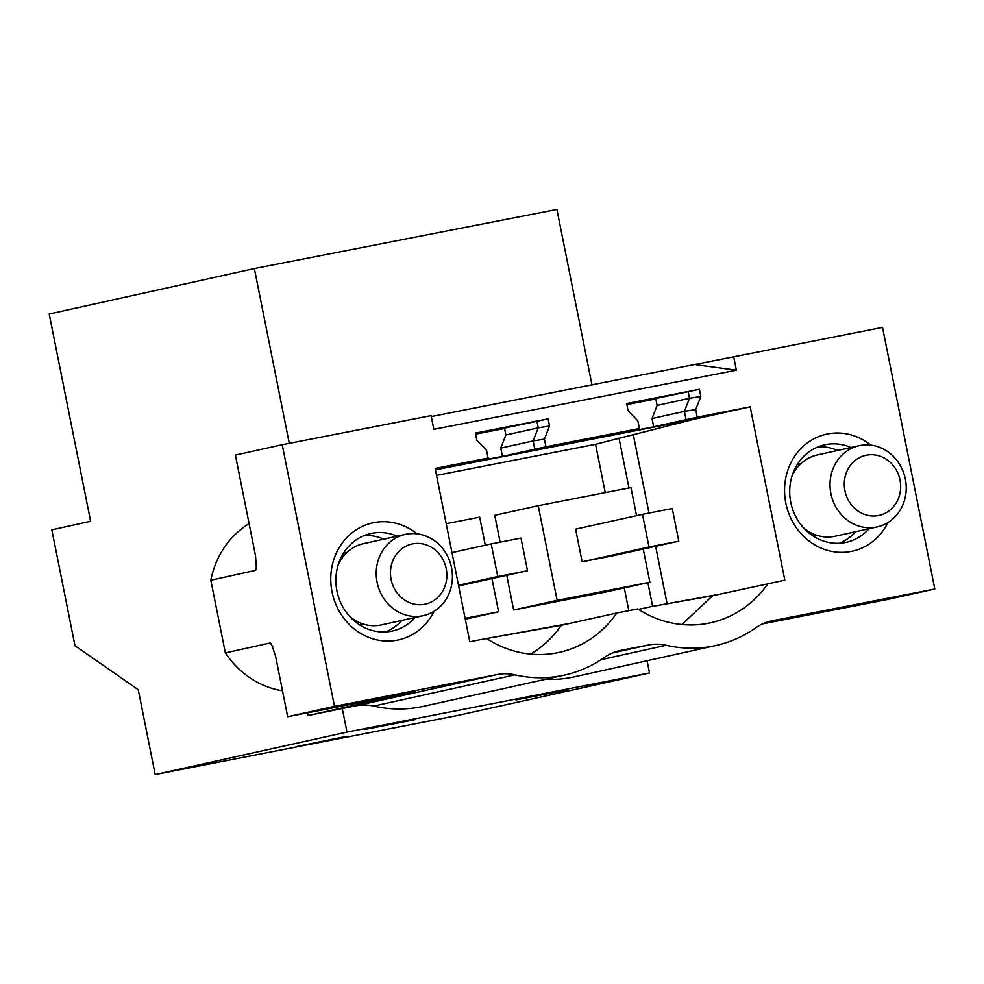 <?xml version="1.0" encoding="UTF-8"?>
<svg xmlns="http://www.w3.org/2000/svg" width="984" height="984" viewBox="0 0 984 984"><rect width="100%" height="100%" fill="white"/><g stroke="black" fill="none" stroke-linecap="round" stroke-linejoin="round"><path stroke-width="1.48" d="M592.011 385.15L556.907 209.444L254.364 268.57L49.2 314.007L90.614 521.274L51.832 529.859L74.981 645.738L138.24 689.686L155.189 774.556L346.983 732.084L342.272 708.492L356.22 705.762A49.938 45.51 77.5 0 1 373.772 706.081A133.148 121.352 77.5 0 0 423.243 706.364L564.349 675.122A133.148 121.352 -102.5 0 1 514.866 674.839A49.938 45.51 -102.5 0 0 497.326 674.52L334.486 706.352L282.211 444.719L235.397 455.088L255.545 555.923L256.406 568.961L255.631 570.326A89.876 81.918 -102.5 0 1 256.639 565.788M647.078 660.731L649.526 672.958L457.732 715.429L155.189 774.556M649.526 672.958L346.983 732.084M415.162 719.611L364.547 729.501L415.088 719.267M345.298 737.016L297.057 746.45L345.212 736.61M566.427 690.055L515.813 699.944L566.366 689.698M639.391 428.507L637.866 420.881L628.087 410.685L626.66 403.526L699.39 389.307L626.87 404.559L655.836 398.901L657.14 405.433L652.023 418.544L653.671 426.798L599.477 437.388L639.391 428.507L545.96 446.761L502.406 456.367L448.212 466.957L488.113 458.064L486.588 450.438L476.822 440.242L475.395 433.083L548.125 418.864L549.552 426.023L544.435 439.135L545.96 446.761M549.552 426.023L538.236 427.831L536.932 421.3L475.592 434.128L504.571 428.471L505.874 434.989L500.758 448.101L502.406 456.367M431.287 416.564L882.525 327.401L934.8 589.022L887.986 599.391L762.489 623.918M696.192 364.793L736.376 370.205L433.833 429.332L431.103 415.629L282.211 444.719M564.349 675.122A133.148 121.352 -102.5 0 0 604.594 657.3A49.938 45.51 -102.5 0 1 619.686 650.621A49.938 45.51 -102.5 0 1 620.695 650.412L648.591 644.963A49.938 45.51 -102.5 0 1 666.143 645.27A133.148 121.352 -102.5 0 0 715.614 645.566A133.148 121.352 -102.5 0 0 755.86 627.743A49.938 45.51 -102.5 0 1 770.952 621.052A49.938 45.51 -102.5 0 1 771.96 620.842L934.8 589.022M736.376 370.205L733.634 356.503M434.19 611.212A59.913 54.612 -102.5 0 1 378.286 640.166A59.913 54.612 -102.5 0 1 332.026 591.851A59.913 54.612 -102.5 0 1 355.187 530.462A59.913 54.612 -102.5 0 1 417.056 533.832M699.39 389.307L700.817 396.466L695.7 409.578L697.226 417.204L653.671 426.798M647.89 582.676L652.626 606.365L651.346 606.599L712.601 595.738L784.826 580.179L750.189 406.847L697.226 417.204M768.11 583.451A109.851 100.122 -102.5 0 1 710.583 622.811A109.851 100.122 -102.5 0 1 637.78 608.912L616.833 613.007A109.851 100.122 -102.5 0 1 559.306 652.367A109.851 100.122 -102.5 0 1 486.502 638.481L469.786 641.752L435.149 468.421L488.113 458.064M887.999 522.516A59.913 54.612 -102.5 0 1 832.095 551.471A59.913 54.612 -102.5 0 1 785.835 503.156A59.913 54.612 -102.5 0 1 808.983 441.779A59.913 54.612 -102.5 0 1 870.865 445.137M436.539 475.37L595.578 444.288L693.609 419.356L435.432 469.811M693.609 419.356L750.189 406.847M628.973 487.978L618.997 438.114M652.626 606.365L718.96 594.324M633.438 435.285L648.985 513.082M655.627 546.304L667.066 603.549M545.443 679.304A133.148 121.352 77.5 0 0 574.508 676.808L715.614 645.566M289.284 443.341L254.364 268.57M686.045 419.627L684.397 411.373L695.7 409.578M700.817 396.466L689.513 398.262L688.197 391.73M652.023 418.544L684.397 411.373L689.513 398.262L657.14 405.433M569.945 623.389L481.816 639.403M628.825 610.67L624.274 587.903M605.234 492.615L595.578 444.288M506.748 575.332L513.673 609.982L557.141 600.363L538.223 505.714L494.755 515.333L500.118 542.172M643.229 549.047L649.87 582.233L606.402 591.864L513.673 609.982M651.346 606.599L638.481 609.367M681.851 624.545L712.601 595.738M486.613 638.542L561.335 625.295L616.833 613.007M636.562 515.665L630.953 487.597L538.223 505.714M649.87 582.233L557.141 600.363M850.988 447.511A49.938 45.51 77.5 0 0 824.629 444.817A49.938 45.51 77.5 0 0 790.755 502.295A49.938 45.51 77.5 0 0 846.215 542.319A49.938 45.51 77.5 0 0 868.983 528.765M839.438 543.242A49.938 45.51 77.5 0 0 855.674 531.704M837.679 450.451A49.938 45.51 77.5 0 0 818.098 446.847M342.272 708.492L308.053 715.528L415.715 691.691L287.672 716.709L275.582 656.18L271.412 643.93L270.145 642.97L225.348 652.896A89.876 81.918 77.5 0 0 282.506 690.817M334.486 706.352L287.672 716.709M534.767 449.196L533.119 440.943L500.758 448.101M505.874 434.989L538.236 427.831L533.119 440.943L544.435 439.135M548.125 418.864L536.932 421.3M530.585 654.102A109.851 100.122 77.5 0 0 561.335 625.295M465.272 619.182L498.593 611.802L465.112 618.346M446.195 523.697L479.688 517.154L485.296 545.222M498.593 611.802L491.963 578.604M225.348 652.896L210.822 580.24L255.631 570.326M210.822 580.24A89.876 81.918 -102.5 0 1 249.1 523.673M308.053 715.528L307.512 712.834M415.174 617.448A49.938 45.51 -102.5 0 1 392.407 631.015A49.938 45.51 -102.5 0 1 336.946 590.99A49.938 45.51 -102.5 0 1 370.82 533.513A49.938 45.51 -102.5 0 1 397.179 536.194M364.289 535.53A49.938 45.51 -102.5 0 1 383.871 539.146M401.866 620.4A49.938 45.51 -102.5 0 1 385.642 631.937M458.63 585.935L527.522 570.732L520.991 538.088L491.213 543.906L497.744 576.55L458.495 585.246M527.522 570.732L497.744 576.55M451.976 552.602L491.213 543.906M611.913 555.972L678.788 541.175L672.269 508.531L642.49 514.349L649.01 546.993L582.134 561.79L611.913 555.972M678.788 541.175L649.01 546.993M642.49 514.349L575.615 529.158L582.134 561.79M405.322 534.398A41.611 37.921 77.5 0 0 389.32 542.701A41.611 37.921 77.5 0 0 380.464 592.589A41.611 37.921 77.5 0 0 423.317 615.652A41.611 37.921 77.5 0 0 439.319 607.337A41.611 37.921 77.5 0 0 448.175 557.448A41.611 37.921 77.5 0 0 405.322 534.398L363.526 543.648A41.611 37.921 77.5 0 0 347.524 551.962A41.611 37.921 77.5 0 0 338.188 564.841M349.603 616.39A41.611 37.921 77.5 0 0 381.521 624.902L423.317 615.652M400.168 550.142A30.787 28.069 -102.5 0 1 439.946 554.865A30.787 28.069 -102.5 0 1 437.167 597.977A30.787 28.069 -102.5 0 1 397.388 593.266A30.787 28.069 -102.5 0 1 400.168 550.142M859.13 445.703A41.611 37.921 77.5 0 0 843.128 454.005A41.611 37.921 77.5 0 0 834.272 503.894A41.611 37.921 77.5 0 0 877.125 526.957A41.611 37.921 77.5 0 0 893.128 518.654A41.611 37.921 77.5 0 0 901.984 468.765A41.611 37.921 77.5 0 0 859.13 445.703L817.335 454.952A41.611 37.921 77.5 0 0 801.333 463.267A41.611 37.921 77.5 0 0 791.997 476.158M803.411 527.695A41.611 37.921 77.5 0 0 835.33 536.206L877.125 526.957M853.977 461.447A30.787 28.069 -102.5 0 1 893.755 466.17A30.787 28.069 -102.5 0 1 890.975 509.281A30.787 28.069 -102.5 0 1 851.197 504.571A30.787 28.069 -102.5 0 1 853.977 461.447M771.96 620.842L769.943 621.298M601.076 659.686L666.143 645.27M612.319 652.995L648.591 644.963M620.695 650.412L618.678 650.854M497.326 674.52L356.22 705.762M373.772 706.081L514.866 674.839M272.875 646.845A89.876 81.918 -102.5 0 1 270.145 642.97M359.32 624.705L362.85 623.918M343.49 553.205L347.02 552.418M813.128 536.009L816.659 535.234M797.298 464.509L800.828 463.722"/></g></svg>
